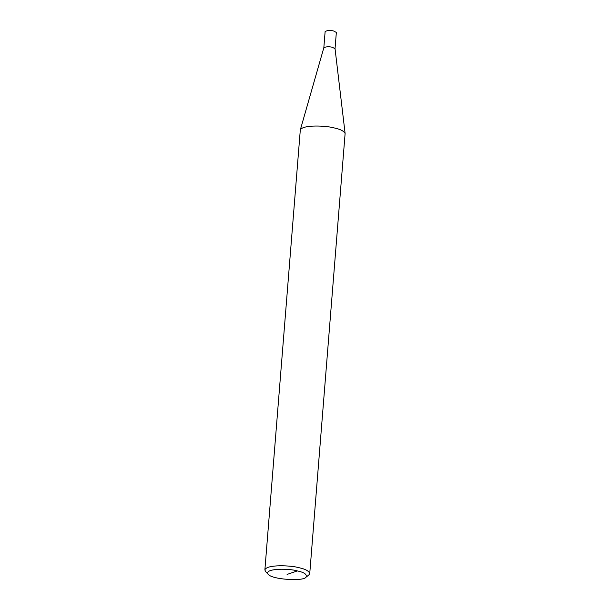 <?xml version="1.0" encoding="UTF-8"?>
<svg xmlns="http://www.w3.org/2000/svg" width="610" height="610" viewBox="0 0 610 610"><rect width="100%" height="100%" fill="white"/><g stroke="black" fill="none" stroke-linecap="round" stroke-linejoin="round"><path stroke-width="0.91" d="M332.351 47.26L335.035 48.716L336.346 32.444L333.662 30.988C330.079 30.165 327.235 30.347 325.13 31.537L323.834 47.74C326.068 46.619 328.904 46.459 332.351 47.26M268.049 574.216L265.541 571.471L264.877 569.915L300.311 129.892C302.995 124.448 326.853 125.721 334.402 127.978C340.342 129.228 343.91 131.066 345.115 133.499L309.743 573.522L308.835 574.955L305.93 577.266C303.803 581.376 272.174 579.782 268.049 574.216C264.016 567.986 290.375 568.528 297.337 570.929C304.443 572.401 307.31 574.513 305.93 577.266M264.877 569.915C266.562 564.181 291.405 565.394 299.022 567.712C305.297 569.031 308.873 570.968 309.743 573.522M287.089 574.429L297.337 570.929M345.115 133.499L335.035 48.64M300.311 129.892L323.834 47.74"/></g></svg>
